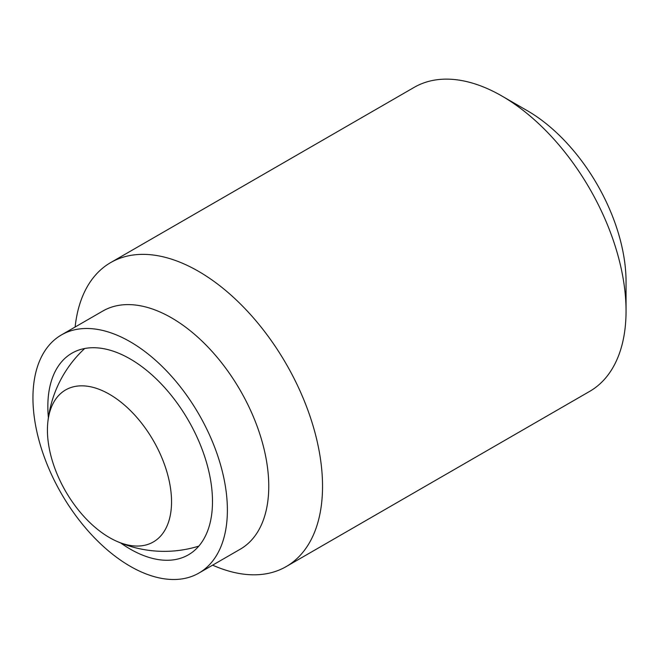<?xml version="1.0" encoding="UTF-8"?>
<svg xmlns="http://www.w3.org/2000/svg" width="659" height="659" viewBox="0 0 659 659"><rect width="100%" height="100%" fill="white"/><g stroke="black" fill="none" stroke-linecap="round" stroke-linejoin="round"><path stroke-width="0.99" d="M109.485 394.288A87.762 50.669 60 0 1 171.538 501.771A87.762 50.669 60 0 1 116.421 541.154A87.762 50.669 60 0 1 109.485 537.596A87.762 50.669 60 0 1 47.819 422.328A87.762 50.669 60 0 1 109.485 394.288M626.05 311.015L626.05 281.706A139.626 80.612 60 0 0 527.324 110.704L501.944 96.049A175.516 101.338 60 0 1 626.05 311.015A175.516 101.338 60 0 1 589.698 391.364L286.187 566.592A175.516 101.338 60 0 1 212.618 565.15M75.134 327.012A175.516 101.338 60 0 1 110.671 262.587A175.516 101.338 60 0 1 245.922 309.606A175.516 101.338 60 0 1 322.539 486.243A175.516 101.338 60 0 1 286.187 566.592M61.427 334.929L102.796 311.048A137.492 79.377 60 0 1 208.746 347.878A137.492 79.377 60 0 1 268.757 486.243A137.492 79.377 60 0 1 240.28 549.186L198.911 573.066A137.492 79.377 60 0 1 92.968 536.237A137.492 79.377 60 0 1 32.95 397.871A137.492 79.377 60 0 1 61.427 334.929A137.492 79.377 60 0 1 167.378 371.767A137.492 79.377 60 0 1 227.388 510.132A137.492 79.377 60 0 1 198.911 573.066M48.387 417.707A116.429 67.218 60 0 1 47.843 406.471A116.429 67.218 60 0 1 71.955 353.175A116.429 67.218 60 0 1 161.677 384.362A116.429 67.218 60 0 1 212.495 501.532A116.429 67.218 60 0 1 188.383 554.829A116.429 67.218 60 0 1 120.704 542.967M110.671 262.587L414.182 87.359A175.516 101.338 60 0 1 501.944 96.049M116.421 541.154A117.014 117.014 0 0 0 198.796 546.13M84.698 348.504A117.014 117.014 0 0 0 47.819 422.328"/></g></svg>
